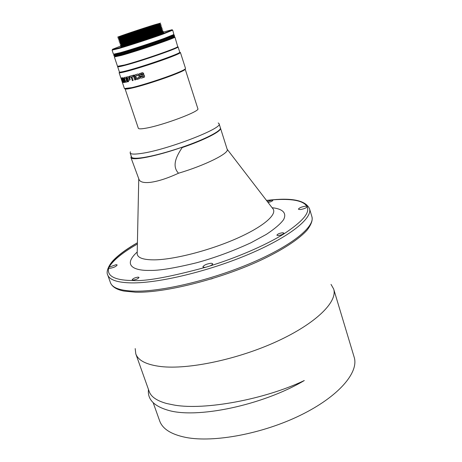 <?xml version="1.0" encoding="UTF-8"?>
<svg xmlns="http://www.w3.org/2000/svg" width="462" height="462" viewBox="0 0 462 462"><rect width="100%" height="100%" fill="white"/><g stroke="black" fill="none" stroke-linecap="round" stroke-linejoin="round"><path stroke-width="0.69" d="M120.819 46.622L125.907 45.392C137.705 42.013 164.859 32.756 163.6 32.559M160.736 26.553L160.972 26.906C162.15 26.987 135.874 35.874 124.486 39.235L119.583 40.512L119.56 40.09M124.07 39.865L119 41.176L124.128 40.038C134.812 36.891 159.488 28.604 161.573 27.472L161.833 27.096C163.063 27.183 135.851 36.394 124.07 39.865M161.186 27.916L154.487 30.584L124.832 40.275L120.01 41.453M161.302 27.934L161.411 28.274L154.597 30.931C142.313 35.297 119.271 42.585 120.039 41.875L119.924 41.534M155.232 31.22C142.521 35.741 118.659 43.284 119.456 42.539L119.901 42.689C122.176 42.377 143.803 35.482 155.29 31.393L162.278 28.465L155.232 31.22M161.631 29.279L154.937 31.97L125.289 41.655L120.461 42.816M161.746 29.302L161.856 29.643C163.051 29.77 136.798 38.681 125.404 42.002L120.49 43.237L120.38 42.897M124.988 42.631L119.906 43.902L125.046 42.804C135.707 39.709 160.291 31.433 162.439 30.226L162.716 29.834C163.964 29.972 136.775 39.206 124.988 42.631M162.075 30.642L161.862 30.885C159.771 32.063 136.053 40.05 125.751 43.035L120.905 44.173M162.185 30.665L162.295 31.006C163.502 31.162 137.26 40.084 125.866 43.382L120.946 44.6L120.83 44.26M120.363 45.264L125.45 44.011C137.237 40.61 164.414 31.364 163.155 31.197L156.191 34.171L125.508 44.185L120.363 45.264M121.356 45.536L126.207 44.416L155.838 34.748L162.52 32.005M121.287 45.617L121.396 45.957L126.322 44.762C137.722 41.488 163.946 32.554 162.734 32.369L162.624 32.028M160.863 26.565L160.562 26.756C158.564 27.824 134.708 35.828 124.37 38.889L119.467 40.171M123.666 38.658L118.543 39.813L154.331 28.436L161.394 25.728L154.389 28.615L123.666 38.658M160.291 25.191L160.528 25.537C161.7 25.589 135.406 34.465 124.03 37.855L119.127 39.149L119.109 38.727M160.418 25.196L160.123 25.381C158.166 26.409 134.257 34.419 123.914 37.509L119.011 38.808M123.21 37.272L118.087 38.45L123.152 37.099C134.921 33.576 162.162 24.394 160.955 24.359L160.707 24.717C158.691 25.774 133.916 34.072 123.21 37.272M159.846 23.822L160.089 24.168C161.25 24.191 134.944 33.062 123.568 36.469L118.67 37.786L118.665 37.364M159.979 23.828L153.13 26.415L118.561 37.445M160.551 23.112L153.482 25.832L122.73 35.834C134.5 32.294 161.752 23.117 160.551 23.112L155.001 24.636C143.024 28.263 116.846 37.076 117.671 37.208M117.966 66.488L125.052 65.206C140.454 61.215 176.138 48.92 177.512 47.17L177.668 46.864M117.515 66.309L124.671 64.957C140.246 60.915 176.357 48.481 177.737 46.72L174.913 37.047C176.877 37.503 138.155 50.832 121.477 55.4L114.368 56.947L117.515 66.309M124.625 35.176C134.517 32.196 157.386 24.526 158.021 23.984L153.211 25.254C142.077 28.627 117.666 36.873 120.224 36.406L124.625 35.176M174.197 36.66L174.082 36.891C172.892 38.282 137.075 50.502 121.697 54.735L114.715 56.208C114.541 56.572 116.869 56.075 121.697 54.735C140.061 49.682 181.676 35.152 173.562 36.677M114.022 55.925L121.125 54.354C136.764 50.04 173.227 37.607 174.417 36.209L174.365 35.331C176.311 35.736 137.566 49.041 120.894 53.656L113.791 55.238L114.022 55.925M173.643 34.945L173.533 35.164C172.378 36.498 136.498 48.718 121.113 52.991L114.143 54.504M113.45 54.216L120.542 52.61C130.885 49.705 152.316 42.723 164.281 38.358L173.874 34.483L172.713 30.18L162.919 34.142C150.924 38.462 129.47 45.455 119.144 48.418L112.07 50.11L113.45 54.216M121.344 45.796L112.543 49.278C111.839 49.775 114.114 49.267 119.363 47.753C136.758 42.787 176.894 29.019 171.835 29.787L162.682 32.207M152.327 26.103L126.068 34.737M172.915 34.991C181.508 33.252 139.634 47.846 121.113 52.991C115.113 54.672 112.994 55.042 114.755 54.106M117.879 66.441L117.654 66.736C117.827 67.054 120.212 66.609 124.815 65.39C141.534 61.065 180.111 47.621 178.061 46.881L177.708 46.778M178.061 46.881L179.753 52.171C181.849 53.055 143.347 66.568 126.611 70.761C122.003 71.945 119.606 72.355 119.421 71.997L117.654 66.736M126.397 71.431C121.714 72.626 119.283 73.036 119.092 72.673L124.422 88.531L131.809 87.624C142.394 85.187 164.045 78.205 175.964 73.377C181.196 71.269 184.303 69.774 185.279 68.896L185.528 68.457L180.423 52.518C180.446 53.038 177.206 54.556 170.703 57.069C158.668 61.717 136.943 68.757 126.397 71.431M134.09 75.029L133.212 75.277L134.783 79.995L135.661 79.753L134.09 75.029M131.121 76.992L132.351 80.677L133.148 80.463L131.924 76.779L133.293 76.403L132.935 75.329L129.527 76.253L129.886 77.316L131.237 76.946L129.886 77.316M125.271 82.271L124.78 82.352L123.383 79.493L123.845 82.484L123.498 82.513L122.459 77.76L122.961 77.685L125.271 82.271M124.001 82.473L124.584 82.392L123.579 80.382L124.001 82.473L124.573 82.357M143.497 73.21L142.452 72.621L139.212 73.787L139.085 74.769L139.772 76.178L142.96 75.577L143.399 75.826L143.52 76.305L142.897 76.623L139.842 76.969L140.396 78.043L141.747 78.055L144.571 76.894L144.352 75.242L143.48 74.446L140.257 74.89L140.627 74.174L143.717 73.799L143.497 73.21M138.883 74.775L138.167 74.059L137.393 74.082L134.748 75.162L134.679 76.172L136.065 79.308L139.512 78.563L139.894 77.633L139.611 76.698L138.565 77.004L138.588 77.731L136.544 78.24L135.695 76.068L137.416 75.248L138.098 75.71L139.131 75.41L138.883 74.775M128.615 81.618L127.98 81.762L126.403 77.056L129.002 76.576L129.579 77.2L130.186 79.718L128.222 80.446L128.615 81.618M124.919 81.231L125.843 82.19L127.454 81.578L126.27 77.622L125.456 77.235L124.128 77.535L123.955 78.066L124.919 81.231L125.843 82.19M121.523 78.944L122.58 82.398L123.256 82.542L123.204 81.786L122.58 79.88L121.991 79.903L122.742 81.191L122.332 81.404L121.523 79.014L122.413 79.383L121.783 77.951L121.229 77.835M185.175 69.104L184.944 69.566C183.143 72.095 147.811 84.506 132.369 87.988L125.549 89.079L124.884 88.744M185.187 69.127L197.869 108.732C200.444 111.203 162.757 125.387 145.819 128.205C141.158 129.037 138.669 129.06 138.34 128.286L125.087 88.848C125.248 89.362 127.674 89.079 132.369 87.988C142.787 85.591 164.056 78.731 175.779 73.978C182.49 71.258 185.603 69.612 185.123 69.034M218.185 122.938L219.08 123.718C223.435 128.153 166.505 150.086 141.147 153.459C134.344 154.452 130.677 154.279 130.145 152.922L130.4 151.767M130.145 152.922L131.531 157.005C132.08 158.402 135.759 158.616 142.562 157.657C153.297 155.989 166.615 152.46 182.513 147.072C157.438 156.046 131.641 161.14 130.954 157.6L131.26 156.191M331.017 284.384L333.656 288.987C337.843 301.703 316.043 323.464 276.981 341.389C238.011 359.338 188.542 369.744 160.949 366.557C146.57 364.795 138.184 360.562 135.793 353.857L149.209 391.545C151.068 396.852 156.947 400.854 166.84 403.557L174.474 405.11C205.059 410.412 264.743 399.434 304.291 380.538C262.537 405.393 196.061 419.149 167.504 410.083C153.65 405.902 147.309 399.029 148.475 389.472M178.505 173.227C205.093 165.361 229.423 153.211 227.2 149.399L220.484 128.159C221.962 131 204.81 139.87 182.184 147.569C177.275 154.972 171.136 165.506 178.505 173.227C167.435 178.338 157.987 181.387 150.156 182.375C143.59 183.05 139.842 181.993 138.923 179.204L130.954 157.6M267.371 201.571L271.76 200.179L272.811 200.387C272.337 201.23 270.749 201.911 268.047 202.448M282.646 232.744L283.893 233.073C283.252 234.246 281.323 235.071 278.095 235.551L276.865 235.222C277.5 234.049 279.429 233.223 282.646 232.744M138.178 277.119L139.016 277.402C138.219 278.725 136.209 279.625 132.987 280.111L132.167 279.822C132.958 278.505 134.968 277.598 138.178 277.119M212.676 278.505L210.874 279.06M211.215 263.225L212.676 263.692C212.757 264.316 211.833 265.078 209.898 265.979L205.688 267.273L204.291 267.406L202.853 266.938C203.846 265.124 206.635 263.889 211.215 263.225M116.181 264.657L117.175 264.969C116.101 266.591 113.519 267.735 109.425 268.393L108.455 268.116L109.049 267.186L116.181 264.657M305.728 206.139L307.426 206.549L307.184 207.028C305.509 208.316 303.13 209.159 300.046 209.569L298.388 209.205C299.185 207.825 301.634 206.803 305.728 206.139M135.793 353.857L135.193 348.591M333.656 288.987L354.169 357.184C359.107 372.447 338.554 396.639 300.537 415.211C262.618 433.806 213.727 442.896 185.805 437.416C171.246 434.447 162.532 428.95 159.667 420.917L153.182 402.697M182.184 147.569C191.476 144.277 199.301 141.072 205.648 137.965M306.756 206.15C301.992 198.989 285.476 198.862 272.257 199.896L266.516 200.456M108.68 268.295C106.306 277.639 119.19 280.469 132.334 280.486C144.999 281.537 169.45 277.131 205.688 267.273M137.41 242.821C121.038 252.448 111.585 260.568 109.049 267.186M209.898 265.979C235.614 258.015 264.795 245.767 283.749 233.991C302.2 221.829 310.014 212.843 307.184 207.028M137.214 251.998C121.587 266.193 135.574 270.703 149.261 270.414L149.821 270.414C158.876 270.692 174.382 268.162 196.35 262.826C214.322 257.94 232.525 251.253 250.97 242.752L266.337 234.384C274.647 228.892 280.376 224.012 283.529 219.739C287.601 211.931 280.786 208.599 272.106 207.733M219.08 123.718L220.38 127.83C221.835 130.648 204.949 139.409 182.513 147.072M180.082 52.385L180.423 52.518M122.372 81.456L122.73 82.542M123.285 82.496L122.892 82.484M122.176 79.903L122.268 80.735M122.753 80.677L122.742 81.191M122.216 79.106L122.141 79.4M124.128 77.535L125.069 81.179M127.235 81.884L125.993 82.138M126.594 80.89L126.865 80.457L126.253 78.621L124.942 78.459M124.636 78.736L125.41 81.029L126.64 80.862L125.959 78.459L124.636 78.736M126.548 77.021L127.98 81.762M128.609 81.601L128.118 81.71M129.926 80.007L128.222 80.446M129.279 79.014L129.117 77.72L127.397 77.98L127.87 79.383L129.245 79.037L129.245 78.263L128.679 77.668L127.397 77.98M135.354 74.677L134.702 75.485L135.545 78.436L136.163 79.268L137.116 79.372M139.224 78.736L137.202 79.331M138.646 76.981L138.669 77.628M137.809 75.26L136.313 75.554M137.884 75.225L138.098 75.71M139.126 75.398L138.173 75.676M139.622 73.498L139.056 74.064M139.126 74.035L139.842 76.143L141.037 76.155M143.232 75.606L141.101 76.126M143.451 75.797L143.52 76.305M139.917 76.946L140.067 77.564M140.136 77.529L140.396 78.043M140.465 78.009L141.747 78.055M144.219 77.252L141.811 78.02M142.256 73.729L140.691 74.139M142.308 73.701L142.689 74.116M143.717 73.787L142.741 74.087M123.845 80.873L124.157 82.415M123.383 79.493L124.78 82.352M125.26 82.242L124.936 82.3M122.626 77.737L123.498 82.513M123.539 79.441L123.233 79.516M131.237 76.946L132.351 80.677M133.148 80.446L132.461 80.631M133.287 76.386L131.924 76.779M129.655 76.218L130.007 77.27M133.322 75.248L134.783 79.995M135.661 79.735L134.887 79.949M171.396 56.168L170.183 56.635C158.339 61.203 136.989 68.122 126.611 70.761L124.913 71.188M227.148 149.238L272.597 208.374C278.078 213.837 264.137 226.334 237.029 238.346C210.008 250.364 174.457 259.546 154.701 259.858L154.198 259.863C142.371 259.858 136.706 257.507 137.202 252.801L138.756 178.667M137.381 244.046C123.031 252.264 113.635 259.846 109.205 266.793M107.675 274.867C109.482 279.949 117.458 282.623 131.606 282.894C158.772 283.275 208.905 271.252 249.128 254.117C289.443 236.994 312.757 218.249 309.494 208.657L311.879 216.586C315.234 226.49 292.076 245.547 251.882 262.751C211.787 279.966 161.712 291.822 134.506 291.164C120.334 290.742 112.312 287.907 110.453 282.669L107.675 274.867C106.029 272.441 108.044 265.529 114.085 259.58C119.56 254.129 127.339 248.521 137.41 242.752M120.287 41.516L119.433 41.326M120.755 42.879L119.901 42.689M121.223 44.242L120.368 44.057M121.685 45.611L120.83 45.42M119.825 40.148L118.965 39.957M119.358 38.779L118.497 38.589M118.89 37.41L118.029 37.22M118.266 66.638L117.816 66.413M114.946 56.329L114.27 55.983M114.362 54.614L113.687 54.268M160.995 28.136L161.573 27.472M161.429 29.51L162.006 28.852M161.862 30.885L162.439 30.226M162.295 32.259L162.872 31.601M160.562 26.756L161.14 26.097M160.123 25.381L160.707 24.717M159.69 24.001L160.274 23.337M177.512 47.17L177.737 46.72M174.082 36.891L174.417 36.209M173.533 35.164L173.874 34.483M311.879 216.586C312.572 219.202 312.393 222.886 307.392 229.753C299.619 238.79 282.796 249.936 260.152 260.516C219.554 279.296 164.801 293.029 135.603 292.203L123.908 291.072C116.557 289.599 112.07 286.798 110.453 282.669M272.482 199.803L266.47 200.398M309.494 208.657C305.711 200.808 293.445 197.857 272.684 199.792M184.944 69.566L185.279 68.896"/></g></svg>

